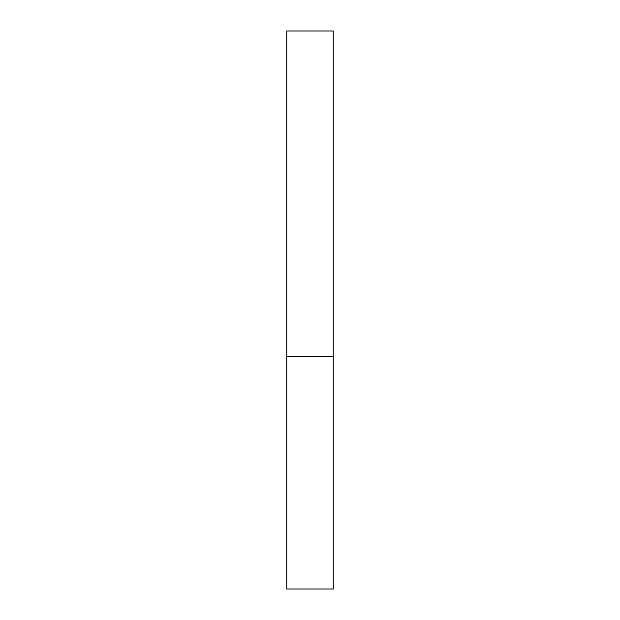 <?xml version="1.0" encoding="UTF-8"?>
<svg xmlns="http://www.w3.org/2000/svg" width="620" height="620" viewBox="0 0 620 620"><rect width="100%" height="100%" fill="white"/><g stroke="black" fill="none" stroke-linecap="round" stroke-linejoin="round"><path stroke-width="0.46" stroke-dasharray="3.1 2.33" d="M310 356.5L333.25 356.5L310 356.5M286.75 589L333.25 589M333.25 31L286.75 31"/><path stroke-width="0.93" d="M333.25 356.5L286.75 356.5L333.25 356.5L333.25 31L286.75 31L286.75 589L333.25 589L333.25 356.5"/></g></svg>
